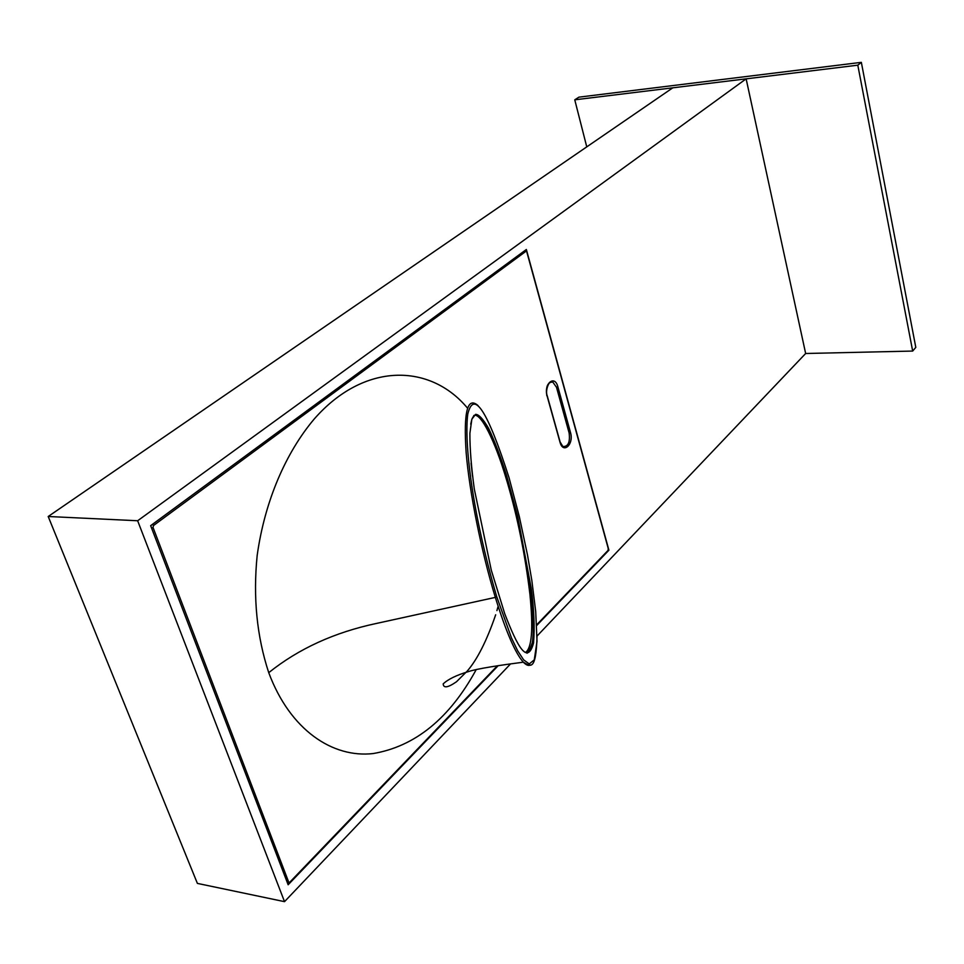 <?xml version="1.0" encoding="UTF-8"?>
<svg xmlns="http://www.w3.org/2000/svg" width="964" height="964" viewBox="0 0 964 964"><rect width="100%" height="100%" fill="white"/><g stroke="black" fill="none" stroke-linecap="round" stroke-linejoin="round"><path stroke-width="1.45" d="M578.93 97.147L861.346 62.347L915.8 347.377L912.679 351.065L857.803 65.178L574.761 99.822L578.93 97.147M586.763 146.865L574.761 99.822M510.534 663.919L284.525 901.653L197.391 883.398L48.2 516.499L137.647 520.753L746.136 78.843L805.651 353.499L912.679 351.065M857.803 65.178L861.346 62.347M473.77 415.544C476.939 413.881 481.024 417.484 486.025 426.365C492.893 438.837 499.991 457.551 507.353 482.494C524.332 539.37 536.671 616.032 532.309 642.735L528.935 651.953L525.368 652.544C531.899 648.338 533.405 628.841 529.899 594.053C525.151 554.782 517.644 517.596 507.353 482.494C497.581 448.417 483.386 415.966 475.083 415.183M528.947 648.073L527.911 652.664M527.043 653.267L528.236 649.628M527.947 650.11L527.778 650.989M533.55 643.036C527.489 665.22 517.608 647.049 504.738 613.743L491.279 570.158L474.3 489.037C471.288 466.962 469.817 448.393 469.89 433.342L471.854 419.171L475.626 414.327C478.891 414.436 483.217 419.135 488.615 428.402C494.568 440.873 500.569 456.623 506.642 475.638L517.752 516.644L531.212 588.293C534.02 608.911 534.791 627.154 533.55 643.036L532.309 642.735M476.204 669.643C449.537 718.445 415.183 746.413 373.14 753.559C332.917 758.21 290.188 730.338 268.739 672.667C298.611 648.712 334.568 632.3 376.611 623.407L495.339 597.391C481.482 552.107 469.372 492.002 466.118 452.212C463.455 411.821 467.432 396.276 478.036 405.579M509.016 477.626C487.483 410.543 473.734 389.372 467.769 414.122C464.082 442.163 471.986 512.173 496.665 596.487L511.523 638.035L517.692 650.821L523.645 659.87L529.248 663.931L534.273 659.846L537.02 641.47L535.707 611.513L531.827 580.376L527.465 554.854L519.331 516.668L508.98 477.481M496.665 596.487L495.339 597.391C506.004 631.709 515.342 653.303 523.356 662.184L523.356 662.184C526.163 665.136 528.549 666.052 530.513 664.955M268.739 672.667C256.834 636.445 252.978 597.415 257.159 555.553C264.787 500.822 285.922 452.634 314.023 419.244C364.031 361.849 430.293 363.187 467.54 408.17M546.805 395.65C545.66 386.624 547.648 382.081 552.782 382.033L556.493 387.263L569.146 433.041L570.507 432.571L557.867 386.805C554.722 374.249 543.455 383.829 547.13 396.108L559.988 442.175C563.181 454.49 574.062 444.392 570.507 432.571M560.12 442.006L562.868 446.513C568.133 446.802 570.23 442.307 569.146 433.041M151.565 528.079L153.035 527.465L153.517 525.513L525.946 251.303L526.645 251.556M608.212 548.42L608.103 550.36L536.695 624.805M497.352 665.811L289.827 882.168L287.32 882.59M805.651 353.499L537.056 636.023M48.2 516.499L672.8 87.82L746.136 78.843M284.525 901.653L137.647 520.753M498.183 665.69L288.152 884.771L150.649 525.657L526.356 249.495L608.911 550.191L536.731 625.479M525.127 250.399L525.946 251.303M152.445 524.332L153.517 525.513M608.356 548.938L526.802 251.917M153.035 527.465L288.634 881.952M547.13 396.108L547.215 395.746C544.793 390.312 549.721 378.575 552.782 382.033M556.493 387.263L557.867 386.805M608.417 548.528L526.947 251.773M150.914 526.368L151.252 525.211M289.827 882.168L287.67 883.494M608.103 550.36L536.719 625.335M525.392 250.206L526.898 251.616M528.043 649.953L527.151 652.869M529.031 647.88L528.031 652.604M471.758 419.75L470.721 424.136M471.071 463.094L472.541 476.312M537.056 635.324C536.129 673.306 529.79 665.642 523.356 662.184C502.328 664.895 477.337 668.558 468.203 671.667C456.418 675.198 448.067 679.271 443.175 683.886C443.5 688.392 447.935 687.681 456.466 681.765L467.251 671.065C477.288 659.496 486.76 640.735 495.677 614.779M471.878 419.388C474.854 411.688 479.59 414.002 486.097 426.341L486.097 426.341M497.93 606.946L496.918 610.598M560.06 441.801L547.263 395.939M498.014 665.714L289.79 882.891L287.621 883.386M607.983 551.01L608.477 548.733"/></g></svg>
